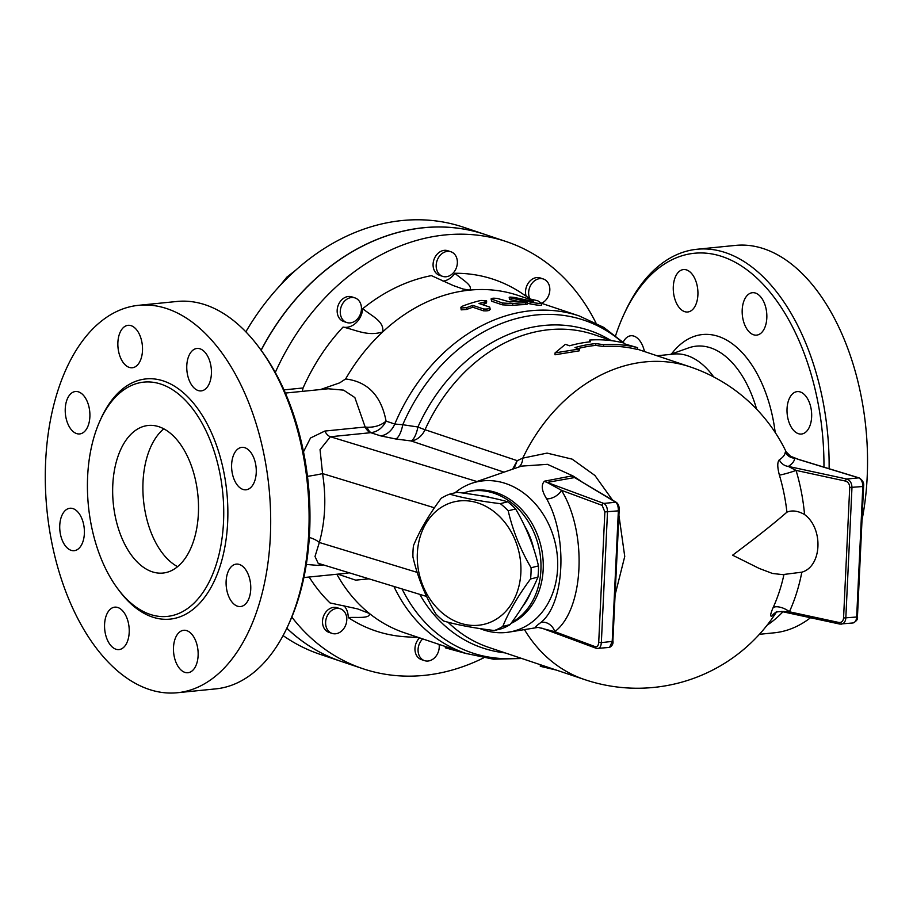 <?xml version="1.0" encoding="UTF-8"?>
<svg xmlns="http://www.w3.org/2000/svg" width="913" height="913" viewBox="0 0 913 913"><rect width="100%" height="100%" fill="white"/><g stroke="black" fill="none" stroke-linecap="round" stroke-linejoin="round"><path stroke-width="1.37" d="M87.637 476.46A117.731 67.471 84.3 0 1 143.843 382.125A117.731 67.471 84.3 0 1 222.726 492.564A117.731 67.471 84.3 0 1 167.319 616.412A117.731 67.471 84.3 0 1 87.637 476.46M45.65 461.305A194.674 111.569 84.3 0 1 138.548 305.319A194.674 111.569 84.3 0 1 269.015 487.884A194.674 111.569 84.3 0 1 177.442 692.727A194.674 111.569 84.3 0 1 45.65 461.305M89.873 416.853A21.319 12.223 84.3 0 1 79.693 433.937A21.319 12.223 84.3 0 1 65.257 408.602A21.319 12.223 84.3 0 1 75.437 391.517A21.319 12.223 84.3 0 1 89.873 416.853M138.194 364.196A21.319 12.223 84.3 0 1 132.317 367.756A21.319 12.223 84.3 0 1 119.021 353.297A21.319 12.223 84.3 0 1 122.182 328.874A21.319 12.223 84.3 0 1 128.06 325.325A21.319 12.223 84.3 0 1 141.355 339.784A21.319 12.223 84.3 0 1 138.194 364.196M198.121 390.524A21.319 12.223 84.3 0 1 186.766 368.213A21.319 12.223 84.3 0 1 196.968 348.458A21.319 12.223 84.3 0 1 200.084 348.834A21.319 12.223 84.3 0 1 211.428 371.146A21.319 12.223 84.3 0 1 201.225 390.89A21.319 12.223 84.3 0 1 198.121 390.524M234.538 480.398A21.319 12.223 84.3 0 1 232.324 459.113A21.319 12.223 84.3 0 1 241.808 447.37A21.319 12.223 84.3 0 1 253.335 456.762A21.319 12.223 84.3 0 1 255.549 478.047A21.319 12.223 84.3 0 1 246.065 489.79A21.319 12.223 84.3 0 1 234.538 480.398M226.127 581.193A21.319 12.223 84.3 0 1 236.307 564.108A21.319 12.223 84.3 0 1 250.733 589.456A21.319 12.223 84.3 0 1 240.553 606.54A21.319 12.223 84.3 0 1 226.127 581.193M177.807 633.85A21.319 12.223 84.3 0 1 183.684 630.29A21.319 12.223 84.3 0 1 196.98 644.749A21.319 12.223 84.3 0 1 193.818 669.172A21.319 12.223 84.3 0 1 187.941 672.721A21.319 12.223 84.3 0 1 174.634 658.273A21.319 12.223 84.3 0 1 177.807 633.85M117.88 607.533A21.319 12.223 84.3 0 1 129.224 629.833A21.319 12.223 84.3 0 1 119.032 649.588A21.319 12.223 84.3 0 1 115.917 649.223A21.319 12.223 84.3 0 1 104.561 626.911A21.319 12.223 84.3 0 1 114.764 607.156A21.319 12.223 84.3 0 1 117.88 607.533M81.451 517.648A21.319 12.223 84.3 0 1 83.676 538.932A21.319 12.223 84.3 0 1 74.193 550.687A21.319 12.223 84.3 0 1 62.666 541.283A21.319 12.223 84.3 0 1 60.452 519.999A21.319 12.223 84.3 0 1 69.936 508.256A21.319 12.223 84.3 0 1 81.451 517.648M508.21 510.801C512.764 530.556 520.387 549.546 531.069 567.76A71.842 58.192 75.9 0 1 530.544 578.99C518.219 595.584 508.952 611.402 502.766 626.455A71.842 58.192 75.9 0 1 494.332 630.529C474.383 628.133 457.504 624.971 443.684 621.034A71.842 58.192 75.9 0 1 435.786 613.89C425.093 595.664 417.481 576.685 412.927 556.919A71.842 58.192 75.9 0 1 413.007 551.269A71.842 58.192 75.9 0 1 413.452 545.689C419.649 530.647 428.905 514.829 441.241 498.236A71.842 58.192 75.9 0 1 449.675 494.15C463.484 498.087 480.364 501.26 500.313 503.656A71.842 58.192 75.9 0 1 508.21 510.801L515.617 508.94A71.842 58.192 -104.1 0 0 507.708 501.785C493.899 497.847 477.02 494.686 457.071 492.29L449.675 494.15M417.344 553.358A63.043 51.06 -104.1 0 0 492.472 621.297A63.043 51.06 -104.1 0 0 497.505 514.555A63.043 51.06 -104.1 0 0 417.344 553.358M494.332 630.529L501.728 628.669A71.842 58.192 -104.1 0 0 510.162 624.583C522.487 608.001 531.743 592.172 537.94 577.13A71.842 58.192 -104.1 0 0 538.465 565.9C533.922 546.134 526.299 527.155 515.617 508.94M533.785 549.158A64.891 52.555 -104.1 0 0 529.928 536.696A64.891 52.555 -104.1 0 0 524.302 525.397M490.669 497.653A64.891 52.555 -104.1 0 0 480.112 495.645M522.43 606.7A64.891 52.555 -104.1 0 0 530.784 592.275M537.94 577.13L530.544 578.99M538.465 565.9L531.069 567.76M510.162 624.583L502.766 626.455M507.708 501.785L500.313 503.656M327.995 614.495A12.976 10.294 -71.4 0 1 340.332 608.788A12.976 10.294 -71.4 0 1 345.959 624.366A12.976 10.294 -71.4 0 1 332.07 633.394A12.976 10.294 -71.4 0 1 327.995 614.495M332.07 633.394L328.965 632.355A12.976 10.294 -71.4 0 1 324.891 613.456A12.976 10.294 -71.4 0 1 337.228 607.75L340.332 608.788M359.768 301.895A12.976 10.294 -71.4 0 1 358.969 316.971A12.976 10.294 -71.4 0 1 346.735 322.517A12.976 10.294 -71.4 0 1 341.097 306.939A12.976 10.294 -71.4 0 1 354.986 297.912A12.976 10.294 -71.4 0 1 359.768 301.895M346.735 322.517L343.63 321.479A12.976 10.294 -71.4 0 1 337.993 305.901A12.976 10.294 -71.4 0 1 351.893 296.873L354.986 297.912M457.356 263.001A12.976 10.294 -71.4 0 1 442.645 276.365A12.976 10.294 -71.4 0 1 437.019 260.787A12.976 10.294 -71.4 0 1 450.908 251.76A12.976 10.294 -71.4 0 1 457.356 263.001M442.645 276.365L439.541 275.327A12.976 10.294 -71.4 0 1 433.915 259.749A12.976 10.294 -71.4 0 1 447.804 250.721L450.908 251.76M529.78 298.585A12.976 10.294 -71.4 0 1 531.492 284A12.976 10.294 -71.4 0 1 543.372 279.001A12.976 10.294 -71.4 0 1 547.446 297.9A12.976 10.294 -71.4 0 1 541.512 303.242M526.15 296.177A12.976 10.294 -71.4 0 1 528.855 282.311A12.976 10.294 -71.4 0 1 540.268 277.963L543.372 279.001M295.572 270.294L286.83 277.153L279.994 285.621M439.096 644.418A12.976 10.294 -71.4 0 1 435.25 657.098A12.976 10.294 -71.4 0 1 424.522 660.635A12.976 10.294 -71.4 0 1 418.074 649.394A12.976 10.294 -71.4 0 1 422.696 638.906M424.522 660.635L421.429 659.597A12.976 10.294 -71.4 0 1 414.97 648.356A12.976 10.294 -71.4 0 1 419.592 637.867M286.83 628.178A225.271 178.72 108.6 0 0 341.519 661.526L362.918 668.715A225.271 178.72 -71.4 0 1 291.818 617.074M275.292 372.458A225.271 178.72 -71.4 0 1 506.304 241.603L484.906 234.424A225.271 178.72 108.6 0 0 261.152 350.307M506.304 241.603A225.271 178.72 -71.4 0 1 595.984 323.031M530.453 299.578L518.013 295.401A177.989 141.207 108.6 0 0 469.567 290.129A177.989 141.207 108.6 0 0 382.707 331.921C367.597 336.657 355.739 329.81 343.037 327.082A185.407 147.096 108.6 0 0 303.093 387.968L302.203 391.38M343.037 327.082A18.545 14.711 108.6 0 0 362.803 308.628C370.815 315.738 384.453 320.931 382.707 331.921A177.989 141.207 108.6 0 0 345.605 378.963C367.699 381.634 381.189 395.694 386.073 421.121C380.949 425.412 374.627 427.444 367.14 427.216A14.836 6.345 -93 0 0 371.1 432.659C377.708 431.655 382.695 427.809 386.073 421.121L394.781 424.043A18.545 14.711 -71.4 0 1 380.607 435.855L395.786 438.993L411.09 440.945A18.545 6.562 97.3 0 0 417.914 426.987L402.759 424.728A18.545 6.642 -82.7 0 1 395.786 438.993M442.988 281.136A18.545 14.711 108.6 0 0 454.879 273.272C461.259 279.047 473.642 285.632 469.567 290.129L463.017 289.01L453.362 285.586L431.404 275.623A185.407 147.096 108.6 0 0 362.803 308.628M524.929 295.367L520.992 292.742A185.407 147.096 108.6 0 0 454.879 273.272M283.087 635.585A225.271 178.72 108.6 0 0 320.018 654.301L341.416 661.491A225.271 178.72 108.6 0 0 341.473 661.503M484.86 234.401A225.271 178.72 108.6 0 0 484.803 234.379L463.405 227.2A225.271 178.72 108.6 0 0 245.848 331.841M286.808 628.224A225.271 178.72 108.6 0 0 341.416 661.491M483.57 657.896A225.271 178.72 -71.4 0 1 362.918 668.715M484.803 234.379A225.271 178.72 108.6 0 0 261.072 350.204M502.447 303.013L512.786 303.595A179.838 142.679 -71.4 0 1 525.603 302.796L527.155 302.5L527.029 304.394L525.523 304.611A177.989 141.207 108.6 0 0 512.695 305.41L502.355 304.828L491.662 301.233L491.068 298.905L502.447 303.013L502.355 304.828M525.523 304.611L525.603 302.796C528.056 302.317 526.63 301.838 521.323 301.358A179.838 142.679 108.6 0 0 510.013 301.998L497.802 298.574C493.02 297.889 491 298.163 491.742 299.418L491.662 301.233M533.614 301.484L514.647 297.501C509.294 296.828 508.119 297.022 511.12 298.083L530.727 302.146C537.495 303.413 541.078 303.778 541.489 303.23L537.768 300.765L530.533 299.099L533.637 301.45M541.512 305.216L541.489 303.23M541.409 305.079C540.998 305.615 537.403 305.25 530.636 303.983L527.132 303.207M518.618 301.416L509.511 299.487L509.192 297.353L511.12 298.083L511.029 299.909M530.385 300.891L530.476 299.03L530.442 300.856M462.469 306.163L460.939 307.213L461.282 308.001L466.748 307.601A179.838 142.679 -71.4 0 1 472.877 305.387L483.57 308.971C488.375 309.233 490.407 308.594 489.676 307.076L478.983 303.481A179.838 142.679 -71.4 0 1 485.077 301.895L486.595 301.21L486.23 300.594L480.797 300.457A179.838 142.679 108.6 0 0 462.469 306.163M490.27 309.496L489.676 307.076M489.596 308.914C490.327 310.431 488.284 311.071 483.491 310.819L472.786 307.236A177.989 141.207 108.6 0 0 466.657 309.461L461.168 309.861L460.871 307.453M472.877 305.387L472.786 307.236M486.652 301.039L486.515 303.013L484.986 303.721A177.989 141.207 108.6 0 0 481.95 304.486M589.707 340.047L590.506 341.782A166.862 132.385 108.6 0 0 569.632 345.776L565.352 344.338L555.081 352.886L579.264 349.006L574.985 347.568A166.862 132.385 -71.4 0 1 595.847 343.573L603.619 344.715A166.862 132.385 -71.4 0 1 637.616 347.636L625.074 344.064L623.716 342.968A166.862 132.385 108.6 0 0 589.707 340.047L589.627 341.861M637.616 347.636L637.536 349.519A165.013 130.913 108.6 0 0 603.539 346.529L595.767 345.388A165.013 130.913 108.6 0 0 577.975 348.572M603.619 344.715L603.539 346.529M595.847 343.573L595.767 345.388M579.264 349.006L579.184 350.843L554.99 354.78L555.081 352.886M556.314 670.074L540.302 666.307L540.37 664.721M467.091 653.811L445.555 647.876L444.893 646.358M513.962 468.723L517.226 460.666L512.57 469.202M367.14 427.216L365.154 427.01A14.836 8.502 -95.7 0 0 370.724 432.694L380.607 435.855M320.463 389.543L339.693 382.855L345.605 378.963M285.37 393.069L328.235 388.767L343.608 390.148L354.86 397.566L365.154 427.01L324.834 431.062L310.511 437.989L303.493 451.809M622.837 342.752A175.501 139.233 -71.4 0 0 402.759 424.728L394.781 424.043A177.989 141.207 108.6 0 1 579.344 315.989L541.58 303.321M518.595 467.125A18.545 11.378 65.4 0 0 522.761 458.132L517.226 460.666L425.024 429.715A18.545 14.711 -71.4 0 1 411.09 440.945L504.033 472.158M615.191 594.523L624.743 556.451L618.923 515.286M612.52 500.073L594.911 475.468L572.154 459.148L547.07 453.11L522.761 458.132A165.013 130.913 108.6 0 1 689.897 366.798A165.013 165.013 0 0 1 786.139 451.821L785.26 452.14A144.38 29.627 -177.3 0 1 779.303 459.81C777.248 462.069 777.283 467.171 779.394 475.091A158.873 120.573 78.6 0 1 786.915 512.17C774.509 523.069 756.409 537.403 732.603 555.195L759.205 568.434L772.489 573.467L782.601 574.619L801.831 572.177C821.94 566.596 823.731 528.593 804.547 514.533C797.951 510.801 792.073 510.025 786.915 512.17M479.884 628.566A76.863 62.255 -104.1 0 0 508.986 632.104A76.863 62.255 -104.1 0 0 528.444 624.618A76.863 62.255 -104.1 0 0 550.881 529.255A76.863 62.255 -104.1 0 0 471.553 483.376L521.483 466.121L547.446 464.34L572.919 475.913L571.481 476.004A11.127 8.126 -100.3 0 0 574.597 477.567L616.503 502.47A1.849 1.7 121 0 0 615.636 502.241C617.473 503.634 618.375 506.567 618.352 511.052L612.201 641.565L609.576 647.408C612.178 645.833 613.319 643.791 612.988 641.291L601.347 642.649L607.499 512.147C607.465 507.662 606.232 504.763 603.801 503.428A1.849 1.529 110.3 0 0 602.146 505.38L604.863 511.919L619.14 510.789L612.874 641.143M580.714 480.946L572.919 475.913M349.177 572.793L346.678 573.25M337.799 574.14L355.671 580.143L369 578.842M309.313 537.46A14.836 6.585 -164 0 1 319.333 542.482C325.29 521.015 326.375 498.053 322.574 473.607L320.041 449.653L330.403 436.745A14.836 8.502 84.3 0 1 324.834 431.062M783.97 574.482A158.873 120.573 78.6 0 1 773.151 607.544C770.355 614.05 769.944 616.88 771.93 616.035A144.38 29.627 2.7 0 0 776.255 612.269M336.851 574.243A177.989 141.207 108.6 0 0 369.423 613.479A177.989 141.207 108.6 0 0 404.721 632.869L466.052 653.457A177.989 141.207 108.6 0 1 393.891 586.454M306.312 564.439L318.5 565.444A14.836 8.502 84.3 0 1 320.315 563.972M309.153 577.016A185.407 147.096 108.6 0 0 330.027 602.934L357.611 608.891L369.423 613.479C370.404 618.957 356.618 616.903 348.241 617.565A185.407 147.096 108.6 0 0 405.977 636.818L418.827 637.605M657.018 355.762L673.908 354.061A92.704 53.125 84.3 0 1 713.726 376.943M571.481 476.004L544.479 481.174A11.127 7.966 -99.7 0 0 547.104 482.418L574.597 477.567L615.636 502.241L603.801 503.428L547.104 482.418L561.438 490.292L602.146 505.38M544.479 481.174C540.93 484.906 541.649 490.795 546.625 498.829A11.127 6.254 150 0 0 561.438 490.292C587.675 532.815 584.046 609.724 554.762 631.67A11.127 8.833 50.1 0 0 540.781 622.563C535.246 626.569 534.173 628.178 537.574 627.402M537.871 627.334L554.762 631.67L595.481 646.758A1.849 1.529 110.3 0 0 596.406 648.367L597.992 648.572C599.932 648.15 601.051 646.176 601.347 642.649L598.711 642.421C598.38 645.651 597.307 647.1 595.481 646.758M546.625 498.829C568.046 536.502 564.873 603.584 540.781 622.563M471.553 483.376A76.863 62.255 -104.1 0 0 463.644 486.891A76.863 62.255 -104.1 0 0 455.005 492.803M804.547 514.533A169.578 128.699 -101.4 0 0 796.068 470.4A11.127 0.867 -16.7 0 1 779.394 475.091M771.93 616.035A11.127 10.465 57.1 0 1 774.966 612.954C775.959 611.904 778.469 611.482 782.498 611.699L839.675 624.047A1.849 1.141 -77.8 0 0 839.983 624.047L841.364 624.138C843.989 623.647 845.472 621.639 845.815 618.112L851.966 487.599C851.84 483.125 850.129 480.272 846.819 479.04A1.849 1.141 102.2 0 0 845.552 481.094L796.068 470.4L788.353 466.417A11.127 10.465 57.1 0 1 779.303 459.81M798.886 459.581A1.849 1.415 107 0 0 798.487 459.365L859.099 477.887A1.849 1.415 107 0 0 858.642 477.853L846.819 479.04L788.353 466.417A154.114 31.624 2.7 0 0 794.721 458.223A11.127 10.888 4.8 0 1 785.26 452.14M790.59 456.272L798.487 459.365A1.849 1.415 107 0 0 798.03 459.319L790.578 456.272L786.139 451.821M773.151 607.544A11.127 4.999 -155.6 0 1 789.403 611.79A169.578 128.699 -101.4 0 0 801.831 572.177M774.966 612.954L776.803 611.482M781.517 611.425L789.403 611.79L838.876 622.472A1.849 1.141 -77.8 0 0 839.675 624.047L852.947 622.974C855.116 622.529 856.36 620.543 856.668 617.017L857.455 616.743L863.607 486.241L862.819 486.515L856.668 617.017L843.566 617.987C843.144 621.228 841.581 622.723 838.876 622.472M596.965 648.435L609.576 647.408M798.03 459.319L858.642 477.853C861.37 479.142 862.751 482.03 862.819 486.515L849.718 487.485L843.566 617.987M434.451 507.799L322.574 473.607A14.836 0.833 -9.2 0 1 307.476 476.346M426.645 596.463L318.181 563.31L315.008 556.485L319.333 542.482L417.207 572.394M287.937 625.816L289.216 623.031A190.965 109.446 -95.7 0 0 261.951 351.414L260.148 348.926A194.674 111.569 84.3 0 1 287.937 625.816A194.674 111.569 84.3 0 1 215.845 688.87L177.442 692.727M615.602 335.642A190.965 109.446 84.3 0 1 623.602 315.111A190.965 109.446 84.3 0 1 747.804 270.453A190.965 109.446 84.3 0 1 823.96 467.148M789.95 424.648A21.319 12.223 84.3 0 1 787.736 403.352A21.319 12.223 84.3 0 1 797.22 391.609A21.319 12.223 84.3 0 1 811.497 411.603A21.319 12.223 84.3 0 1 801.477 434.04A21.319 12.223 84.3 0 1 789.95 424.648M753.522 334.763A21.319 12.223 84.3 0 1 742.178 312.451A21.319 12.223 84.3 0 1 752.369 292.708A21.319 12.223 84.3 0 1 766.669 312.691A21.319 12.223 84.3 0 1 756.637 335.128A21.319 12.223 84.3 0 1 753.522 334.763M693.606 308.446A21.319 12.223 84.3 0 1 687.729 311.995A21.319 12.223 84.3 0 1 673.44 292A21.319 12.223 84.3 0 1 683.46 269.563A21.319 12.223 84.3 0 1 696.767 284.023A21.319 12.223 84.3 0 1 693.606 308.446M623.202 342.124A21.319 12.223 84.3 0 1 630.849 335.756A21.319 12.223 84.3 0 1 644.464 351.551M138.548 305.319L176.951 301.473A194.674 111.569 84.3 0 1 260.148 348.926M767.114 625.188A194.674 111.569 -95.7 0 0 782.943 611.79M829.118 468.723A194.674 111.569 -95.7 0 0 696.984 249.26A194.674 111.569 -95.7 0 0 624.891 312.314L623.602 315.111M696.984 249.26L735.387 245.414A194.674 111.569 84.3 0 1 862.009 520.045M810.516 617.747A194.674 111.569 84.3 0 1 774.27 632.812L759.399 634.307M163.781 428.836A74.158 42.5 -95.7 0 0 143.524 500.472A74.158 42.5 -95.7 0 0 177.613 566.665M198.383 513.631A74.158 42.5 84.3 0 1 162.982 573.056A74.158 42.5 84.3 0 1 113.292 503.508A74.158 42.5 84.3 0 1 148.168 425.481A74.158 42.5 84.3 0 1 198.383 513.631M343.881 605.604A18.545 14.711 -71.4 0 1 348.241 617.565M511.679 622.506A69.525 56.309 -104.1 0 0 540.907 570.077A69.525 56.309 -104.1 0 0 466.84 491.947A69.525 56.309 -104.1 0 0 463.096 493.066M117.754 588.691A120.699 69.171 -95.7 0 0 215.171 579.116A120.699 69.171 -95.7 0 0 198.11 409.172A120.699 69.171 -95.7 0 0 100.727 419.147M303.093 387.968L283.966 389.885M512.786 303.595L512.695 305.41M530.727 302.146L530.636 303.983M483.57 308.971L483.491 310.819M466.748 307.601L466.657 309.461M485.077 301.895L484.986 303.721M446.754 648.253L446.822 647.009M612.383 340.777L593.918 334.58A165.013 130.913 -71.4 0 0 425.024 429.715A18.545 1.438 24.4 0 1 417.914 426.987A167.49 132.887 108.6 0 1 610.181 340.035M476.928 481.528L330.403 436.745L370.724 432.694M524.439 629.605A165.013 130.913 108.6 0 0 584.856 679.66A165.013 165.013 0 0 0 776.324 612.246M584.856 679.66L488.889 647.443A165.013 130.913 -71.4 0 1 447.975 622.187M419.752 594.363A167.49 132.887 108.6 0 0 505.151 652.898M520.49 658.045A175.501 139.233 -71.4 0 1 402.074 588.953M318.5 565.444L323.499 564.942M845.552 481.094C848.211 481.996 849.604 484.13 849.718 487.485M604.863 511.919L598.711 642.421M619.025 510.641L619.14 510.789C619.482 507.046 618.603 504.273 616.503 502.47M670.199 354.438L688.55 347.91A98.33 56.355 84.3 0 1 756.626 409.184M775.194 432.477A109.24 62.609 -95.7 0 0 671.454 353.993M511.018 623.408A69.525 56.309 -104.1 0 0 543.178 569.507A69.525 56.309 -104.1 0 0 469.122 491.365L466.84 491.947M303.892 577.552L346.712 573.25M637.548 349.223L689.897 366.798M625.348 344.133L603.767 327.402L579.344 315.989M521.848 658.501L493.477 659.197L466.052 653.457M541.683 628.087L596.406 648.367M508.986 632.104L537.985 627.414M857.444 616.743C858.06 619.14 856.565 621.217 852.947 622.974M859.099 477.887C862.682 480.158 864.177 482.943 863.607 486.241M530.476 299.042L524.005 294.751"/></g></svg>
